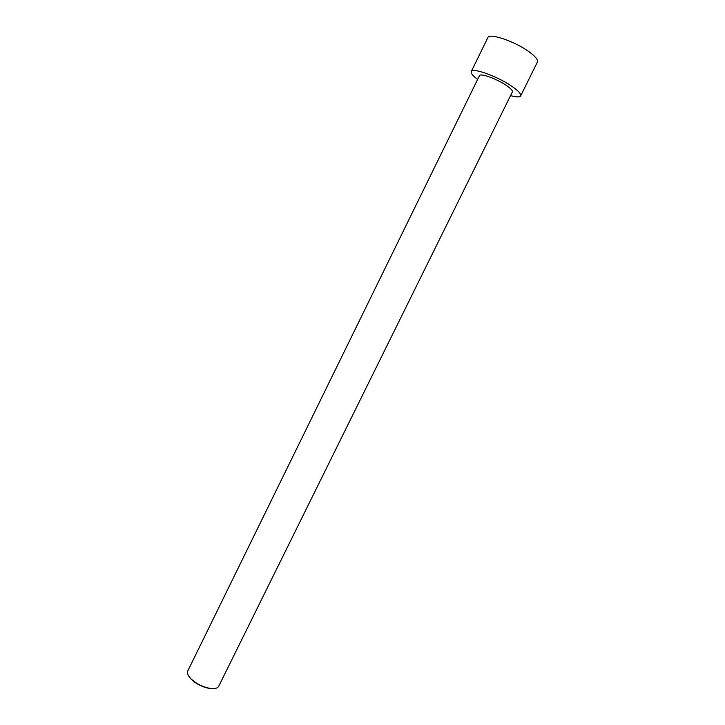 <?xml version="1.0" encoding="UTF-8"?>
<svg xmlns="http://www.w3.org/2000/svg" width="725" height="725" viewBox="0 0 725 725"><rect width="100%" height="100%" fill="white"/><g stroke="black" fill="none" stroke-linecap="round" stroke-linejoin="round"><path stroke-width="1.09" d="M477.63 79.424C472.809 75.79 470.679 73.171 471.259 71.576L487.843 37.646C489.112 32.634 514.904 41.343 529.042 51.765C535.431 56.45 538.231 59.876 537.415 62.033L520.659 95.881C519.734 97.313 516.372 97.222 510.545 95.618M471.259 71.576C472.192 67.244 497.667 76.388 511.95 86.366C518.411 90.861 521.32 94.032 520.659 95.881M209.253 688.252C202.139 686.693 196.049 683.548 190.965 678.817C187.92 675.682 186.842 673.09 187.73 671.042L479.461 75.699C480.131 72.817 497.015 78.898 506.521 85.523C510.862 88.523 512.82 90.652 512.385 91.903L218.696 686.285C217.609 688.233 214.899 688.958 210.558 688.46L209.253 688.252M215.524 688.378L210.187 688.587C202.9 687.318 196.538 684.192 191.092 679.189L188.002 674.83"/></g></svg>
